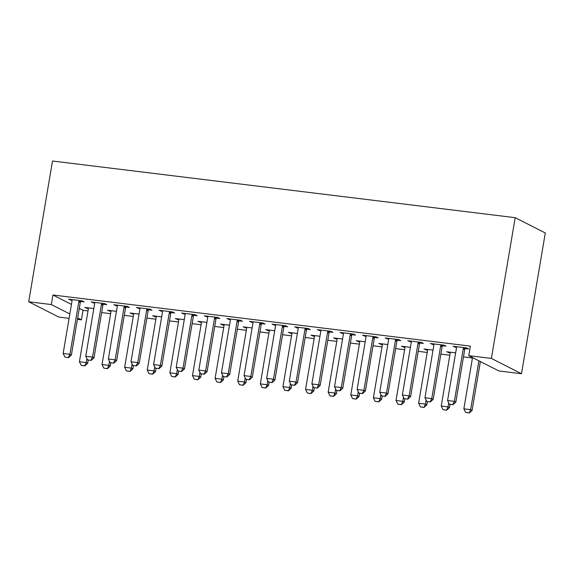 <?xml version="1.0" encoding="UTF-8"?>
<svg xmlns="http://www.w3.org/2000/svg" width="574" height="574" viewBox="0 0 574 574"><rect width="100%" height="100%" fill="white"/><g stroke="black" fill="none" stroke-linecap="round" stroke-linejoin="round"><path stroke-width="0.86" d="M79.284 308.396L83.043 310.304L88.023 310.914M101.655 312.586L110.631 313.684M124.271 315.348L133.247 316.453M146.887 318.118L155.863 319.216M169.502 320.888L178.478 321.985M192.111 323.657L201.087 324.755M214.726 326.427L223.702 327.524M237.342 329.196L246.318 330.294M259.95 331.966L268.926 333.063M282.566 334.735L291.542 335.833M305.181 337.505L314.157 338.603M327.797 340.267L336.773 341.372M350.405 343.037L359.381 344.135M373.021 345.806L381.997 346.904M395.637 348.576L404.613 349.674M418.252 351.345L427.228 352.443M440.861 354.115L449.837 355.213M463.476 356.885L472.452 357.982M83.043 310.304L81.429 319.847L77.433 319.359M69.088 318.333L58.813 317.078L28.7 301.781L51.316 304.55L69.827 313.956M71.441 304.414L52.93 295.007L470.379 346.115L468.764 355.658L498.878 370.955L521.493 373.724L545.3 232.972L515.187 217.675L52.507 161.021L28.7 301.781M110.94 311.445L107.446 310.233L116.436 311.33M103.306 304.234L106.771 304.658L104.733 303.624L91.166 301.96L94.667 303.172M156.171 316.984L152.67 315.772L161.66 316.87M148.53 309.773L151.995 310.197L149.965 309.164L136.397 307.499L139.891 308.712M201.395 322.516L197.901 321.304L206.891 322.409M193.761 315.305L197.226 315.736L195.189 314.696L181.621 313.038L185.122 314.251M246.626 328.055L243.125 326.843L252.115 327.948M238.985 320.844L242.45 321.268L240.42 320.235L226.852 318.577L230.346 319.79M291.85 333.594L288.356 332.382L297.346 333.48M284.216 326.384L287.682 326.807L285.644 325.774L272.076 324.109L275.577 325.329M337.082 339.134L333.58 337.921L342.57 339.019M329.44 331.923L332.906 332.346L330.875 331.313L317.307 329.648L320.801 330.861M382.306 344.673L378.811 343.46L387.802 344.558M374.671 337.462L378.137 337.885L376.099 336.852L362.531 335.187L366.025 336.4M427.537 350.205L424.035 348.992L433.026 350.097M419.895 342.994L423.361 343.417L421.33 342.384L407.762 340.726L411.257 341.939M465.127 348.533L468.592 348.956L466.554 347.923L452.986 346.266L456.481 347.478M442.511 345.763L445.976 346.187L443.939 345.153L430.371 343.496L433.872 344.709M450.152 352.974L446.651 351.762L455.641 352.867M397.28 340.224L400.745 340.655L398.715 339.614L385.147 337.957L388.641 339.169M404.921 347.435L401.427 346.222L410.417 347.327M352.056 334.692L355.521 335.116L353.484 334.082L339.916 332.418L343.417 333.63M359.697 341.903L356.196 340.691L365.186 341.788M306.832 329.153L310.29 329.576L308.26 328.543L294.692 326.879L298.186 328.091M314.466 336.364L310.972 335.151L319.962 336.249M261.601 323.614L265.066 324.037L263.028 323.004L249.46 321.347L252.962 322.559M269.242 330.825L265.74 329.612L274.731 330.717M216.376 318.075L219.835 318.498L217.804 317.465L204.236 315.808L207.731 317.02M224.011 325.286L220.516 324.073L229.507 325.178M171.145 312.543L174.611 312.966L172.573 311.933L159.005 310.269L162.507 311.481M178.787 319.754L175.285 318.541L184.276 319.639M125.921 307.004L129.387 307.427L127.349 306.394L113.781 304.729L117.275 305.942M133.555 314.215L130.061 313.002L139.052 314.1M80.69 301.465L84.156 301.888L82.118 300.855L68.55 299.19L72.051 300.41M88.331 308.676L84.83 307.463L93.82 308.561M77.669 317.939L81.429 319.847M52.93 295.007L51.316 304.55M468.764 355.658L491.38 358.427L515.187 217.675M521.493 373.724L491.38 358.427M455.153 346.531L455.024 347.299M432.538 343.761L432.409 344.529M448.818 352.027L448.689 352.795M409.922 340.992L409.793 341.76M426.202 349.257L426.073 350.025M387.314 338.222L387.177 338.99M403.587 346.488L403.457 347.256M364.698 335.453L364.569 336.221M380.978 343.718L380.842 344.493M342.082 332.683L341.953 333.451M358.363 340.956L358.233 341.724M319.467 329.914L319.338 330.681M335.747 338.186L335.618 338.954M296.858 327.144L296.722 327.912M313.131 335.417L313.002 336.185M274.243 324.375L274.114 325.149M290.523 332.647L290.387 333.415M251.627 321.612L251.498 322.38M267.907 329.878L267.778 330.646M229.012 318.843L228.883 319.61M245.292 327.108L245.163 327.876M206.403 316.073L206.267 316.841M222.676 324.339L222.547 325.106M183.788 313.304L183.658 314.071M200.068 321.569L199.939 322.337M161.172 310.534L161.043 311.302M177.452 318.8L177.323 319.575M138.556 307.764L138.427 308.532M154.837 316.037L154.707 316.805M115.948 304.995L115.812 305.763M132.221 313.268L132.092 314.035M93.332 302.225L93.203 302.993M109.612 310.498L109.483 311.266M70.717 299.456L70.588 300.231M86.997 307.729L86.868 308.496M449.356 404.168L452.994 404.706L449.356 404.168L447.577 400.552L456.452 348.066A2.44 2.26 -63.1 0 0 456.466 347.327L456.387 346.682M463.763 347.579L463.469 348.181A2.44 2.26 -63.1 0 0 463.24 348.892L454.364 401.377L455.828 402.123L452.994 404.706M465.485 347.794L464.933 348.927A2.44 2.26 -63.1 0 0 464.703 349.638L455.828 402.123M447.577 400.552L454.364 401.377L452.75 404.584M472.524 357.566L463.857 408.817L470.637 409.649L478.903 360.809M469.03 412.849L465.636 412.433L469.274 412.979L470.637 409.649L472.108 410.396L480.366 361.555M463.857 408.817L465.636 412.433M469.274 412.979L472.108 410.396M426.747 401.398L430.378 401.936L426.747 401.398L424.961 397.782L433.836 345.297A2.44 2.26 -63.1 0 0 433.858 344.558L433.772 343.912M441.148 344.816L440.854 345.412A2.44 2.26 -63.1 0 0 440.624 346.122L431.748 398.607L433.212 399.353L430.378 401.936M442.87 345.024L442.317 346.158A2.44 2.26 -63.1 0 0 442.088 346.868L433.212 399.353M424.961 397.782L431.748 398.607L430.134 401.814M404.132 398.629L407.77 399.167L404.132 398.629L402.352 395.012L411.228 342.527A2.44 2.26 -63.1 0 0 411.242 341.788L411.156 341.143M418.532 342.047L418.238 342.649A2.44 2.26 -63.1 0 0 418.008 343.36L409.133 395.845L410.597 396.584L407.77 399.167M420.261 342.255L419.702 343.388A2.44 2.26 -63.1 0 0 419.472 344.099L410.597 396.584M402.352 395.012L409.133 395.845L407.526 399.045M450.052 352.178L450.138 352.831A2.44 2.26 116.9 0 1 450.116 353.562L441.241 406.048L448.029 406.88L448.71 402.848M446.414 410.08L443.02 409.671L446.658 410.209L448.029 406.88L449.492 407.626L450.045 404.347M441.241 406.048L443.02 409.671M446.658 410.209L449.492 407.626M427.436 349.408L427.522 350.061A2.44 2.26 116.9 0 1 427.508 350.793L418.625 403.278L425.413 404.11L426.095 400.078M423.799 407.318L420.412 406.901L424.043 407.44L425.413 404.11L426.877 404.857L427.429 401.578M418.625 403.278L420.412 406.901M424.043 407.44L426.877 404.857M381.516 395.859L385.154 396.397L381.516 395.859L379.737 392.243L388.612 339.758A2.44 2.26 -63.1 0 0 388.627 339.019L388.548 338.373M395.916 339.277L395.622 339.88A2.44 2.26 -63.1 0 0 395.4 340.59L386.517 393.075L387.981 393.814L385.154 396.397M397.646 339.485L397.093 340.619A2.44 2.26 -63.1 0 0 396.864 341.329L387.981 393.814M379.737 392.243L386.517 393.075L384.91 396.275M358.901 393.09L362.538 393.635L358.901 393.09L357.121 389.473L365.997 336.988A2.44 2.26 -63.1 0 0 366.011 336.249L365.932 335.603M373.308 336.507L373.014 337.11A2.44 2.26 -63.1 0 0 372.784 337.821L363.909 390.306L365.373 391.045L362.538 393.635M375.03 336.716L374.478 337.856A2.44 2.26 -63.1 0 0 374.248 338.56L365.373 391.045M357.121 389.473L363.909 390.306L362.294 393.506M404.828 346.639L404.907 347.292A2.44 2.26 116.9 0 1 404.892 348.023L396.017 400.509L402.797 401.341L403.479 397.308M401.19 404.548L397.796 404.132L401.434 404.67L402.797 401.341L404.261 402.087L404.821 398.808M396.017 400.509L397.796 404.132M401.434 404.67L404.261 402.087M382.212 343.876L382.291 344.522A2.44 2.26 116.9 0 1 382.277 345.254L373.401 397.746L380.182 398.571L380.863 394.539M378.575 401.778L375.181 401.362L378.818 401.9L380.182 398.571L381.653 399.317L382.205 396.038M373.401 397.746L375.181 401.362M378.818 401.9L381.653 399.317M336.292 390.327L339.923 390.865L336.292 390.327L334.506 386.704L343.388 334.219A2.44 2.26 -63.1 0 0 343.403 333.487L343.317 332.834M350.692 333.738L350.398 334.341A2.44 2.26 -63.1 0 0 350.169 335.051L341.293 387.536L342.757 388.282L339.923 390.865M352.414 333.946L351.862 335.087A2.44 2.26 -63.1 0 0 351.632 335.797L342.757 388.282M334.506 386.704L341.293 387.536L339.679 390.736M359.597 341.107L359.683 341.752A2.44 2.26 116.9 0 1 359.661 342.491L350.786 394.977L357.573 395.802L358.255 391.769M355.959 399.009L352.565 398.593L356.203 399.131L357.573 395.802L359.037 396.548L359.589 393.269M350.786 394.977L352.565 398.593M356.203 399.131L359.037 396.548M313.677 387.558L317.314 388.096L313.677 387.558L311.897 383.934L320.773 331.449A2.44 2.26 -63.1 0 0 320.787 330.717L320.701 330.064M328.077 330.968L327.783 331.571A2.44 2.26 -63.1 0 0 327.553 332.281L318.678 384.767L320.141 385.513L317.314 388.096M329.806 331.184L329.246 332.317A2.44 2.26 -63.1 0 0 329.017 333.028L320.141 385.513M311.897 383.934L318.678 384.767L317.07 387.974M336.981 338.337L337.067 338.983A2.44 2.26 116.9 0 1 337.053 339.722L328.17 392.207L334.958 393.032L335.639 389M333.343 396.239L329.957 395.823L333.587 396.361L334.958 393.032L336.421 393.778L336.974 390.499M328.17 392.207L329.957 395.823M333.587 396.361L336.421 393.778M291.061 384.788L294.699 385.326L291.061 384.788L289.282 381.165L298.157 328.68A2.44 2.26 -63.1 0 0 298.171 327.948L298.093 327.295M305.461 328.199L305.167 328.802A2.44 2.26 -63.1 0 0 304.945 329.512L296.062 381.997L297.533 382.743L294.699 385.326M307.19 328.414L306.638 329.548A2.44 2.26 -63.1 0 0 306.408 330.258L297.533 382.743M289.282 381.165L296.062 381.997L294.455 385.204M268.445 382.019L272.083 382.557L268.445 382.019L266.666 378.395L275.542 325.91A2.44 2.26 -63.1 0 0 275.563 325.178L275.477 324.532M282.853 325.429L282.559 326.032A2.44 2.26 -63.1 0 0 282.329 326.742L273.454 379.227L274.917 379.974L272.083 382.557M284.575 325.645L284.022 326.778A2.44 2.26 -63.1 0 0 283.793 327.489L274.917 379.974M266.666 378.395L273.454 379.227L271.839 382.435M245.837 379.249L249.468 379.787L245.837 379.249L244.05 375.633L252.933 323.148A2.44 2.26 -63.1 0 0 252.947 322.409L252.861 321.763M260.237 322.66L259.943 323.262A2.44 2.26 -63.1 0 0 259.713 323.973L250.838 376.458L252.302 377.204L249.468 379.787M261.959 322.875L261.407 324.009A2.44 2.26 -63.1 0 0 261.177 324.719L252.302 377.204M244.05 375.633L250.838 376.458L249.224 379.665M223.221 376.479L226.859 377.018L223.221 376.479L221.442 372.863L230.317 320.378A2.44 2.26 -63.1 0 0 230.332 319.639L230.253 318.993M237.622 319.897L237.327 320.493A2.44 2.26 -63.1 0 0 237.098 321.203L228.222 373.688L229.686 374.435L226.859 377.018M239.351 320.105L238.791 321.239A2.44 2.26 -63.1 0 0 238.569 321.949L229.686 374.435M221.442 372.863L228.222 373.688L226.615 376.896M200.606 373.71L204.244 374.248L200.606 373.71L198.826 370.094L207.702 317.609A2.44 2.26 -63.1 0 0 207.716 316.87L207.637 316.224M215.006 317.128L214.712 317.731A2.44 2.26 -63.1 0 0 214.489 318.441L205.607 370.926L207.078 371.665L204.244 374.248M216.735 317.336L216.183 318.47A2.44 2.26 -63.1 0 0 215.953 319.18L207.078 371.665M198.826 370.094L205.607 370.926L204 374.126M177.99 370.94L181.628 371.478L177.99 370.94L176.211 367.324L185.086 314.839A2.44 2.26 -63.1 0 0 185.108 314.1L185.022 313.454M192.398 314.358L192.103 314.961A2.44 2.26 -63.1 0 0 191.874 315.671L182.998 368.156L184.462 368.895L181.628 371.478M194.12 314.566L193.567 315.7A2.44 2.26 -63.1 0 0 193.338 316.41L184.462 368.895M176.211 367.324L182.998 368.156L181.384 371.356M155.382 368.171L159.012 368.716L155.382 368.171L153.595 364.555L162.478 312.069A2.44 2.26 -63.1 0 0 162.492 311.33L162.406 310.685M169.782 311.589L169.488 312.191A2.44 2.26 -63.1 0 0 169.258 312.902L160.383 365.387L161.846 366.126L159.012 368.716M171.504 311.797L170.952 312.938A2.44 2.26 -63.1 0 0 170.722 313.641L161.846 366.126M153.595 364.555L160.383 365.387L158.768 368.587M132.766 365.408L136.404 365.947L132.766 365.408L130.987 361.785L139.862 309.3A2.44 2.26 -63.1 0 0 139.877 308.568L139.798 307.915M147.166 308.819L146.872 309.422A2.44 2.26 -63.1 0 0 146.643 310.132L137.767 362.617L139.231 363.364L136.404 365.947M148.896 309.027L148.336 310.168A2.44 2.26 -63.1 0 0 148.114 310.878L139.231 363.364M130.987 361.785L137.767 362.617L136.16 365.817M110.151 362.639L113.788 363.177L110.151 362.639L108.371 359.015L117.247 306.53A2.44 2.26 -63.1 0 0 117.261 305.798L117.182 305.146M124.551 306.05L124.257 306.652A2.44 2.26 -63.1 0 0 124.034 307.363L115.152 359.848L116.622 360.594L113.788 363.177M126.28 306.265L125.728 307.399A2.44 2.26 -63.1 0 0 125.498 308.109L116.622 360.594M108.371 359.015L115.152 359.848L113.544 363.055M314.373 335.568L314.452 336.213A2.44 2.26 116.9 0 1 314.437 336.952L305.562 389.437L312.342 390.27L313.024 386.23M310.735 393.47L307.341 393.054L310.979 393.592L312.342 390.27L313.806 391.009L314.365 387.73M305.562 389.437L307.341 393.054M310.979 393.592L313.806 391.009M291.757 332.798L291.836 333.444A2.44 2.26 116.9 0 1 291.822 334.183L282.946 386.668L289.727 387.5L290.408 383.468M288.119 390.7L284.726 390.284L288.363 390.829L289.727 387.5L291.197 388.239L291.75 384.967M282.946 386.668L284.726 390.284M288.363 390.829L291.197 388.239M269.141 330.028L269.228 330.674A2.44 2.26 116.9 0 1 269.206 331.413L260.331 383.898L267.118 384.731L267.8 380.698M265.504 387.931L262.11 387.515L265.748 388.06L267.118 384.731L268.582 385.477L269.134 382.198M260.331 383.898L262.11 387.515M265.748 388.06L268.582 385.477M246.526 327.259L246.612 327.912A2.44 2.26 116.9 0 1 246.598 328.644L237.715 381.129L244.502 381.961L245.184 377.929M242.888 385.161L239.502 384.752L243.139 385.29L244.502 381.961L245.966 382.707L246.519 379.428M237.715 381.129L239.502 384.752M243.139 385.29L245.966 382.707M223.917 324.489L223.996 325.142A2.44 2.26 116.9 0 1 223.982 325.874L215.107 378.359L221.887 379.192L222.569 375.159M220.28 382.399L216.886 381.983L220.524 382.521L221.887 379.192L223.351 379.938L223.91 376.659M215.107 378.359L216.886 381.983M220.524 382.521L223.351 379.938M201.302 321.72L201.381 322.373A2.44 2.26 116.9 0 1 201.366 323.105L192.491 375.59L199.271 376.422L199.953 372.39M197.664 379.629L194.27 379.213L197.908 379.751L199.271 376.422L200.742 377.168L201.295 373.889M192.491 375.59L194.27 379.213M197.908 379.751L200.742 377.168M178.686 318.957L178.772 319.603A2.44 2.26 116.9 0 1 178.751 320.335L169.875 372.827L176.663 373.652L177.344 369.62M175.048 376.86L171.655 376.444L175.292 376.982L176.663 373.652L178.127 374.399L178.679 371.12M169.875 372.827L171.655 376.444M175.292 376.982L178.127 374.399M156.071 316.188L156.157 316.834A2.44 2.26 116.9 0 1 156.142 317.573L147.26 370.058L154.047 370.883L154.729 366.851M152.44 374.09L149.046 373.674L152.684 374.212L154.047 370.883L155.511 371.629L156.063 368.35M147.26 370.058L149.046 373.674M152.684 374.212L155.511 371.629M133.462 313.418L133.541 314.064A2.44 2.26 116.9 0 1 133.527 314.803L124.651 367.288L131.432 368.113L132.113 364.081M129.824 371.321L126.431 370.904L130.068 371.443L131.432 368.113L132.895 368.86L133.455 365.581M124.651 367.288L126.431 370.904M130.068 371.443L132.895 368.86M87.535 359.869L91.173 360.407L87.535 359.869L85.756 356.246L94.631 303.761A2.44 2.26 -63.1 0 0 94.653 303.029L94.567 302.376M101.942 303.28L101.648 303.883A2.44 2.26 -63.1 0 0 101.419 304.593L92.543 357.078L94.007 357.824L91.173 360.407M103.664 303.495L103.112 304.629A2.44 2.26 -63.1 0 0 102.882 305.339L94.007 357.824M85.756 356.246L92.543 357.078L90.929 360.285M110.847 310.649L110.925 311.295A2.44 2.26 116.9 0 1 110.911 312.034L102.036 364.519L108.816 365.351L109.505 361.311M107.209 368.551L103.815 368.135L107.453 368.673L108.816 365.351L110.287 366.09L110.839 362.811M102.036 364.519L103.815 368.135M107.453 368.673L110.287 366.09M64.927 357.1L68.564 357.638L64.927 357.1L63.14 353.476L72.023 300.991A2.44 2.26 -63.1 0 0 72.037 300.259L71.951 299.614M79.327 300.511L79.033 301.113A2.44 2.26 -63.1 0 0 78.803 301.824L69.928 354.309L71.391 355.055L68.564 357.638M81.049 300.726L80.496 301.859A2.44 2.26 -63.1 0 0 80.267 302.57L71.391 355.055M63.14 353.476L69.928 354.309L68.313 357.516M88.231 307.879L88.317 308.525A2.44 2.26 116.9 0 1 88.296 309.264L79.42 361.749L86.208 362.581L86.889 358.549M84.593 365.781L81.207 365.365L84.837 365.911L86.208 362.581L87.671 363.32L88.224 360.049M79.42 361.749L81.207 365.365M84.837 365.911L87.671 363.32M463.24 348.892L464.703 349.638M463.469 348.181L464.933 348.927M440.624 346.122L442.088 346.868M440.854 345.412L442.317 346.158M418.008 343.36L419.472 344.099M418.238 342.649L419.702 343.388M395.4 340.59L396.864 341.329M395.622 339.88L397.093 340.619M372.784 337.821L374.248 338.56M373.014 337.11L374.478 337.856M350.169 335.051L351.632 335.797M350.398 334.341L351.862 335.087M327.553 332.281L329.017 333.028M327.783 331.571L329.246 332.317M304.945 329.512L306.408 330.258M305.167 328.802L306.638 329.548M282.329 326.742L283.793 327.489M282.559 326.032L284.022 326.778M259.713 323.973L261.177 324.719M259.943 323.262L261.407 324.009M237.098 321.203L238.569 321.949M237.327 320.493L238.791 321.239M214.489 318.441L215.953 319.18M214.712 317.731L216.183 318.47M191.874 315.671L193.338 316.41M192.103 314.961L193.567 315.7M169.258 312.902L170.722 313.641M169.488 312.191L170.952 312.938M146.643 310.132L148.114 310.878M146.872 309.422L148.336 310.168M124.034 307.363L125.498 308.109M124.257 306.652L125.728 307.399M101.419 304.593L102.882 305.339M101.648 303.883L103.112 304.629M78.803 301.824L80.267 302.57M79.033 301.113L80.496 301.859"/></g></svg>
